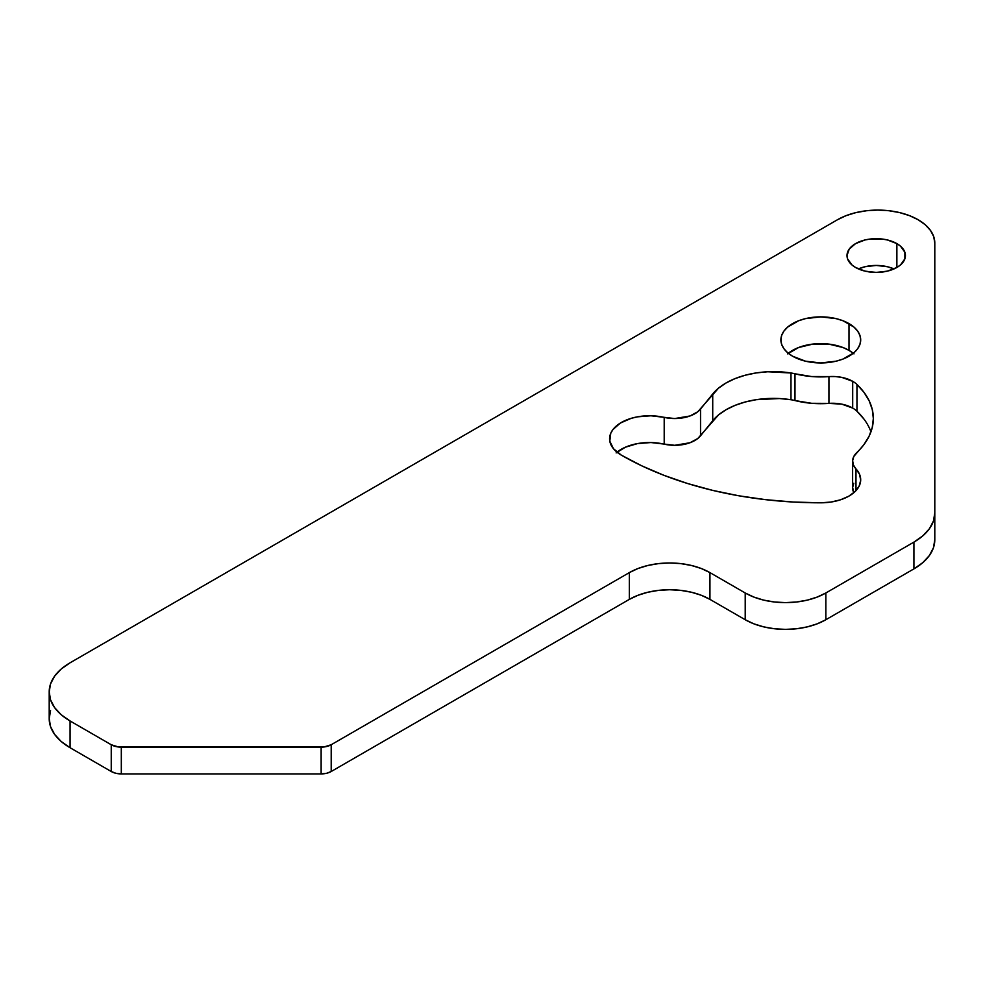 <?xml version="1.0" encoding="UTF-8"?>
<svg xmlns="http://www.w3.org/2000/svg" width="984" height="984" viewBox="0 0 984 984"><rect width="100%" height="100%" fill="white"/><g stroke="black" fill="none" stroke-linecap="round" stroke-linejoin="round"><path stroke-width="1.48" d="M616.144 452.911L625.418 447.191L637.472 443.599L650.916 442.542L674.716 445.309L690.03 442.738L697.816 438.495L718.578 414.867L726.106 409.701L735.085 405.359L745.22 401.989L756.229 399.688L779.463 398.545L790.976 399.738A28.499 16.457 180 0 1 794.986 400.562L811.628 403.305L828.934 403.391L828.934 376.626A28.499 16.457 180 0 1 852.697 381.312A28.499 16.457 180 0 1 856.953 384.449L856.953 411.214A28.499 16.457 0 0 0 852.697 408.077L852.697 381.312A28.499 16.457 180 0 1 856.953 384.449L864.038 392.419L869.179 400.857L872.304 409.627L873.337 418.544L872.255 427.474L869.081 436.244L863.89 444.67L853.78 456.502L852.636 460.709L853.386 464.94L859.622 474.448L860.68 480.34L859.118 486.194L855.022 491.619L848.663 496.268L840.459 499.823L830.963 502.049L820.791 502.812L793.141 502.024L765.749 499.675L738.886 495.801L712.81 490.413L687.779 483.574L664.028 475.358L641.789 465.838L621.273 455.1L613.45 448.692L609.797 441.152L610.732 433.341L612.897 429.614L620.351 423.058L631.174 418.335L637.472 416.835L650.916 415.789L674.716 418.557L690.03 415.974L697.816 411.73L718.578 388.102L726.106 382.936L735.085 378.594L745.22 375.224L756.229 372.924L767.754 371.767L790.976 372.985A28.499 16.457 180 0 1 794.986 373.797L811.628 376.552L835.416 376.577L841.763 377.376L852.697 381.312L852.697 408.077A28.499 16.457 180 0 1 856.953 411.214L864.038 419.172M855.563 267.476A29.212 16.863 180 0 1 847.003 255.545A29.212 16.863 180 0 1 865.034 239.961A29.212 16.863 180 0 1 896.879 243.614L896.879 267.476L887.396 271.129L876.215 272.408L865.034 271.129L855.563 267.476L851.923 264.917L847.568 258.841L847.003 255.545L849.229 249.087L855.563 243.614L865.034 239.961L870.52 239.001L881.91 239.001L887.396 239.961L896.879 243.614L900.508 246.172L904.874 252.261L904.874 258.841L900.508 264.917L896.879 267.476L896.879 243.614A29.212 16.863 180 0 1 905.428 255.545A29.212 16.863 180 0 1 887.396 271.129A29.212 16.863 180 0 1 855.563 267.476M894.001 268.927A29.212 16.863 0 0 0 858.429 268.927L865.034 266.726L876.215 265.446L887.396 266.726L894.001 268.927M787.618 353.871L798.627 347.512L813.005 344.068L828.577 344.068L842.968 347.512L849.007 350.378L849.007 323.613A39.901 23.038 180 0 1 860.692 339.898A39.901 23.038 180 0 1 836.068 361.189A39.901 23.038 180 0 1 792.575 356.196L787.618 352.702L783.928 348.717L781.653 344.4L780.89 339.898L781.653 335.409L783.928 331.091L787.618 327.106L798.627 320.747L805.527 318.619L820.791 316.873L836.068 318.619L842.968 320.747L853.977 327.106L857.654 331.091L859.93 335.409L860.692 339.898L859.93 344.4L857.654 348.717L853.977 352.702L842.968 359.062L836.068 361.189L820.791 362.936L805.527 361.189L792.575 356.196A39.901 23.038 180 0 1 780.89 339.898A39.901 23.038 180 0 1 805.527 318.619A39.901 23.038 180 0 1 849.007 323.613L849.007 350.378A39.901 23.038 0 0 0 788.307 353.281M837.495 219.727A56.998 32.915 180 0 1 918.109 219.727L909.462 215.631L899.61 212.593L888.921 210.724L877.802 210.084L866.67 210.724L855.982 212.593L846.129 215.631L837.495 219.727L70.073 662.798L61.205 669.022L54.624 676.143L50.565 683.855L49.2 691.887L50.565 699.907L54.624 707.619L61.205 714.741L70.073 720.964L111.241 744.74L118.535 746.991L323.908 746.991L331.202 744.74L629.329 572.614L637.976 568.518L647.829 565.48L658.517 563.611L669.637 562.971L680.768 563.611L691.457 565.48L701.309 568.518L709.944 572.614L745.22 592.983L753.855 597.067L763.707 600.117L774.408 601.987L785.527 602.614L796.646 601.987L807.335 600.117L817.2 597.067L825.834 592.983L913.927 542.11L922.795 535.886L929.376 528.765L933.435 521.053L934.8 513.021L934.8 242.999L933.705 236.578L930.458 230.404L925.194 224.709L918.109 219.727A56.998 32.915 180 0 1 934.8 242.999L934.8 513.021A71.254 41.144 180 0 1 913.927 542.11L913.927 568.875L922.795 562.639L929.376 555.529L933.435 547.817L934.8 539.786L934.8 513.021L934.8 539.786A71.254 41.144 0 0 1 913.927 568.875L825.834 619.736L913.927 568.875L913.927 542.11L825.834 592.983A56.998 32.915 180 0 1 745.22 592.983L745.22 619.736L753.855 623.831L763.707 626.87L774.408 628.751L785.527 629.379L796.646 628.751L807.335 626.87L817.2 623.831L825.834 619.736L825.834 592.983L825.834 619.736A56.998 32.915 0 0 1 745.22 619.736L709.944 599.379L745.22 619.736L745.22 592.983L709.944 572.614L709.944 599.379A56.998 32.915 0 0 0 629.329 599.379L637.976 595.283L647.829 592.245L658.517 590.375L669.637 589.736L680.768 590.375L691.457 592.245L701.309 595.283L709.944 599.379L709.944 572.614A56.998 32.915 180 0 0 629.329 572.614L629.329 599.379L331.202 771.505L629.329 599.379L629.329 572.614L331.202 744.74A14.256 8.229 180 0 1 321.128 747.151L321.128 773.916L326.577 773.289L331.202 771.505L331.202 744.74L331.202 771.505A14.256 8.229 0 0 1 321.128 773.916L121.315 773.916L321.128 773.916L321.128 747.151L121.315 747.151A14.256 8.229 180 0 1 111.241 744.74L111.241 771.505L115.866 773.289L121.315 773.916L121.315 747.151L121.315 773.916A14.256 8.229 0 0 1 111.241 771.505L70.073 747.729L111.241 771.505L111.241 744.74L70.073 720.964A71.254 41.144 180 0 1 49.2 691.887A71.254 41.144 180 0 1 70.073 662.798L837.495 219.727M50.565 710.62L49.2 718.64L50.565 726.672L54.624 734.384L61.205 741.493L70.073 747.729L70.073 720.964L70.073 747.729A71.254 41.144 0 0 1 49.2 718.64L49.2 691.887M853.276 353.281A39.901 23.038 0 0 0 849.007 350.378L853.977 353.871M828.934 403.391L841.763 404.141L852.697 408.077A28.499 16.457 0 0 0 828.934 403.391L828.934 376.626A64.132 37.023 180 0 1 794.986 373.797L794.986 400.562A64.132 37.023 0 0 0 828.934 403.391M853.78 483.267L852.636 487.474L853.841 492.689A28.499 16.457 0 0 1 852.624 487.916L852.624 461.164A28.499 16.457 180 0 1 856.769 452.615A114.009 65.817 180 0 0 873.337 418.446L873.337 418.446A114.009 65.817 180 0 0 856.953 384.449L856.953 411.214A114.009 65.817 0 0 1 870.951 431.828M790.976 399.738A66.974 38.671 0 0 0 712.724 420.721L712.724 393.957A66.974 38.671 180 0 1 790.976 372.985L790.976 399.738L790.976 372.985A28.499 16.457 180 0 1 794.986 373.797L794.986 400.562A28.499 16.457 0 0 0 790.976 399.738M700.534 435.814L712.724 420.721L712.724 393.957L700.534 409.049L700.534 435.814L700.534 409.049A28.499 16.457 180 0 1 664.2 417.388L664.2 444.153A28.499 16.457 0 0 0 700.534 435.814M852.624 461.164A28.499 16.457 180 0 0 855.982 468.913L855.982 490.635L855.982 468.913A39.901 23.038 180 0 1 860.692 479.774A39.901 23.038 180 0 1 820.791 502.812A282.162 162.901 180 0 1 621.273 455.1A39.901 23.038 180 0 1 609.588 438.803A39.901 23.038 180 0 1 664.2 417.388L664.2 444.153A39.901 23.038 0 0 0 617.005 452.185"/></g></svg>
